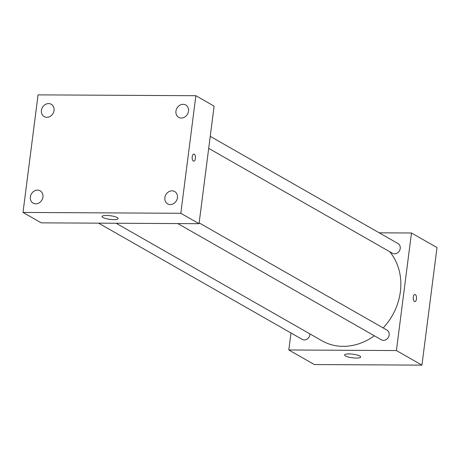 <?xml version="1.0" encoding="UTF-8"?>
<svg xmlns="http://www.w3.org/2000/svg" width="460" height="460" viewBox="0 0 460 460"><rect width="100%" height="100%" fill="white"/><g stroke="black" fill="none" stroke-linecap="round" stroke-linejoin="round"><path stroke-width="0.69" d="M379.212 232.817L411.47 232.99L437 247.566L421.941 365.131L314.341 364.55L288.811 349.979L290.99 332.982M383.186 327.94A56.77 48.564 -60.3 0 0 400.355 291.755A56.77 48.564 -60.3 0 0 389.603 251.637M116.104 223.249L321.994 340.785A56.77 48.564 -60.3 0 0 374.325 335.771M411.47 232.99L396.411 350.554L288.811 349.979M98.601 223.152L302.226 339.394A5.595 4.79 -60.3 0 0 309.954 334.564A5.595 4.79 -60.3 0 0 310 333.937M208.696 148.361L392.506 253.293A5.595 4.79 -60.3 0 0 400.229 248.457A5.595 4.79 -60.3 0 0 398.055 243.576L210.237 136.355M199.151 222.881L386.969 330.102A5.595 4.79 119.7 0 1 388.355 337.335A5.595 4.79 119.7 0 1 381.421 339.819L177.796 223.577M396.411 350.554L421.941 365.131M359.812 356.034A8.107 1.823 7.3 0 1 360.686 357.023A8.107 1.823 7.3 0 1 352.406 357.805A8.107 1.823 7.3 0 1 344.597 354.965A8.107 1.823 7.3 0 1 350.876 353.987A8.107 1.823 7.3 0 1 359.812 356.034M413.287 297.108A3.548 1.656 -89.7 0 1 414.903 294.475A3.548 1.656 -89.7 0 1 416.536 298.028A3.548 1.656 -89.7 0 1 414.862 301.57A3.548 1.656 -89.7 0 1 413.287 297.108M414.897 294.475A3.548 1.656 -89.7 0 1 416.536 298.028A3.548 1.656 -89.7 0 1 414.862 301.57M214.107 106.128L199.048 223.692L41.233 222.847L23 212.434L38.059 94.869L195.874 95.715L214.107 106.128M195.874 95.715L180.814 213.285L199.048 223.692M192.217 156.71A3.548 1.656 -89.7 0 1 193.833 154.077A3.548 1.656 -89.7 0 1 195.471 157.63A3.548 1.656 -89.7 0 1 193.798 161.172A3.548 1.656 -89.7 0 1 192.217 156.71M180.814 213.285L23 212.434M106.467 215.464A8.107 1.823 7.3 0 1 118.157 218.575A8.107 1.823 7.3 0 1 109.882 219.351A8.107 1.823 7.3 0 1 102.068 216.511A8.107 1.823 7.3 0 1 106.467 215.464M35.765 203.843A7.101 6.078 -60.3 0 0 42.929 197.012A7.101 6.078 -60.3 0 0 40.169 190.808A7.101 6.078 -60.3 0 0 31.366 193.965A7.101 6.078 -60.3 0 0 33.12 203.147A7.101 6.078 -60.3 0 0 35.765 203.843M170.263 204.568A7.101 6.078 -60.3 0 0 177.428 197.737A7.101 6.078 -60.3 0 0 174.668 191.532A7.101 6.078 -60.3 0 0 165.864 194.689A7.101 6.078 -60.3 0 0 167.624 203.872A7.101 6.078 -60.3 0 0 170.263 204.568M181.349 118.042A7.101 6.078 -60.3 0 0 188.514 111.205A7.101 6.078 -60.3 0 0 185.754 105.001A7.101 6.078 -60.3 0 0 176.951 108.157A7.101 6.078 -60.3 0 0 178.71 117.34A7.101 6.078 -60.3 0 0 181.349 118.042M46.851 117.317A7.101 6.078 -60.3 0 0 54.015 110.486A7.101 6.078 -60.3 0 0 51.25 104.282A7.101 6.078 -60.3 0 0 42.452 107.439A7.101 6.078 -60.3 0 0 44.206 116.621A7.101 6.078 -60.3 0 0 46.851 117.317M193.833 154.077A3.548 1.656 -89.7 0 1 195.465 157.63A3.548 1.656 -89.7 0 1 193.792 161.172"/></g></svg>
